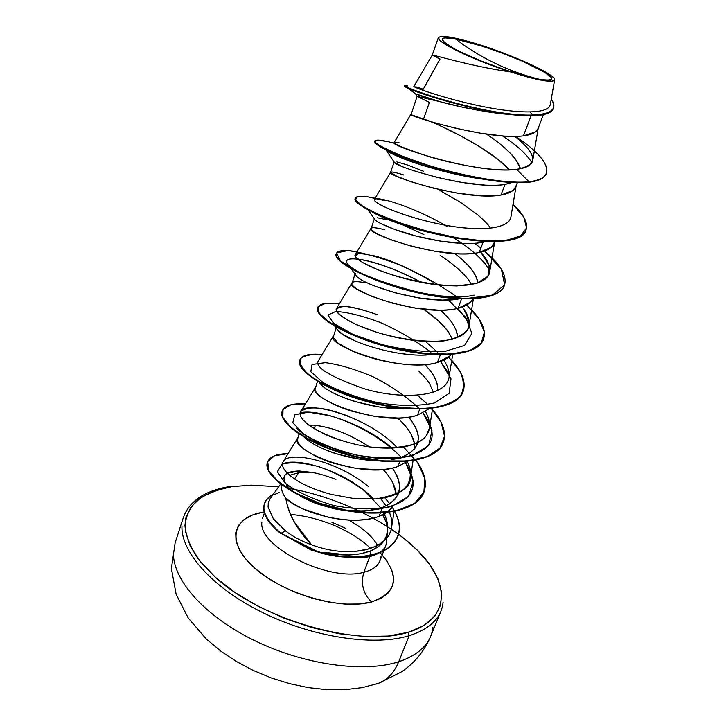 <?xml version="1.0" encoding="UTF-8"?>
<svg xmlns="http://www.w3.org/2000/svg" width="726" height="726" viewBox="0 0 726 726"><rect width="100%" height="100%" fill="white"/><g stroke="black" fill="none" stroke-linecap="round" stroke-linejoin="round"><path stroke-width="1.09" d="M401.986 536.768L417.486 550.308L429.601 564.365L437.796 578.504L441.599 592.225L440.664 605.003L434.765 616.292L423.893 625.549L408.275 632.273L409.174 635.713L398.719 661.758C394.191 672.63 387.43 679.835 378.418 683.366L376.259 684.092L378.418 683.366C387.43 679.835 394.191 672.63 398.719 661.758C363.79 673.165 303.169 664.689 253.347 639.996C203.461 615.339 172.08 578.831 173.487 552.114C172.08 578.831 203.461 615.339 253.347 639.996C303.169 664.689 363.79 673.165 398.719 661.758L409.174 635.713C374.28 646.449 313.342 637.492 263.066 612.798C212.709 588.151 180.828 552.15 181.963 526.105C180.828 552.15 212.709 588.151 263.066 612.798C313.342 637.492 374.28 646.449 409.174 635.713L408.275 632.273C360.259 647.81 262.93 620.703 215.522 577.451L198.615 559.474C190.475 547.486 185.92 536.178 184.93 525.579C185.974 515.632 190.203 507.102 197.635 499.996C206.665 493.834 217.981 489.406 231.585 486.701L251.169 485.131L278.648 486.801M455.619 39.05C467.971 48.479 481.238 56.61 495.431 63.452C509.634 70.286 524.68 75.658 540.552 79.579C532.394 78.217 520.687 75.005 505.414 69.959L483.616 61.973C445.437 47.372 429.03 33.414 455.619 39.05L445.074 37.888L442.606 38.505L442.207 39.912L443.94 42.081L453.614 48.37L461.237 52.272L480.612 60.775L502.746 69.052L523.9 75.676L540.552 79.579L550.136 80.214L551.842 79.279L551.424 77.591L544.573 72.246L522.094 61.084L502.265 53.125L481.701 46.019L455.619 39.05C474.359 42.671 508.608 54.523 530.869 65.05C554.564 76.765 557.786 81.611 540.552 79.579C524.68 75.658 509.634 70.286 495.431 63.452C481.238 56.61 467.971 48.479 455.619 39.05M379.916 552.459C400.561 575.827 397.757 592.334 371.512 601.981C363.127 593.677 360.568 583.768 363.835 572.269C374.471 569.511 380.106 564.383 380.733 556.878C380.106 564.383 374.471 569.511 363.835 572.269L369.824 556.543C382.52 553.266 388.011 546.878 386.305 537.376M378.328 546.651C373.173 537.004 363.263 528.138 348.589 520.052C363.263 528.138 373.173 537.004 378.328 546.651M280.644 484.042L269.555 499.515L268.293 502.855L268.094 506.73L273.33 518.754L285.59 530.96C292.868 536.596 301.508 541.188 311.527 544.754L294.375 522.185C290.309 515.524 287.432 507.519 285.735 498.172C282.115 493.008 280.744 488.371 281.606 484.242M289.674 475.312L298.64 472.735L294.529 478.951L298.64 472.735L310.129 472.181C316.763 472.953 325.348 475.376 335.884 479.45M382.693 514.788C386.041 520.678 387.639 525.579 387.475 529.508L386.649 535.443L384.154 540.707L378.428 546.578L370.632 550.852L369.824 556.543C357.056 559.229 341.538 557.804 323.27 552.268C341.538 557.804 357.056 559.229 369.824 556.543L363.835 572.269C360.568 583.768 363.127 593.677 371.512 601.981C341.51 610.457 284.574 594.349 255.434 568.739C225.84 543.257 231.558 517.384 262.612 512.275L252.249 515.106L244.081 519.544L238.473 525.442L235.723 532.648L236.032 540.906L239.471 549.918L246.005 559.319L255.434 568.739L267.404 577.751L281.425 585.955L296.907 592.979L313.151 598.487L329.432 602.253L345.022 604.114L359.243 604.005L371.512 601.981L381.359 598.179L388.446 592.788L392.566 586.082L393.646 578.35L391.759 569.928L387.049 561.134L382.166 554.9M261.886 522.03C257.848 546.651 329.468 582.461 363.835 572.269C329.468 582.461 257.848 546.651 261.886 522.03M373.963 509.752L363.59 511.022L341.238 509.942L335.503 508.999L341.238 509.942C345.286 511.095 354.352 511.313 368.418 510.605L382.411 507.429C401.151 499.143 404.455 486.03 392.339 468.07L396.078 474.087C398.111 477.291 399.282 481.846 399.59 487.772L398.402 493.689L394.953 499.361L389.172 504.18L382.411 507.429M333.624 508.627L318.932 504.452C313.977 502.918 307.742 500.123 300.228 496.058L318.932 504.452L335.503 508.999M287.36 473.189L299.248 471.002C286.108 471.219 281.488 475.33 285.391 483.334L283.857 478.488L284.156 476.701M310.129 472.181L299.248 471.002L298.64 472.735L299.248 471.002L310.129 472.181L298.64 472.735M281.434 485.322C280.998 489.188 282.432 493.471 285.735 498.172L292.977 503.608L302.815 508.881L328.016 517.193C338.625 519.399 347.808 520.397 355.568 520.197C365.704 519.898 373.518 518.618 379.026 516.358L381.967 508.617L379.026 516.358L387.548 511.884L393.274 505.949C390.361 510.396 385.606 513.863 379.026 516.358C352.818 527.167 300.528 513.382 285.735 498.172C288.757 514.67 297.351 530.198 311.527 544.754C326.192 550.244 340.721 552.459 355.105 551.397L367.537 549.201L375.496 546.351C376.894 546.242 380.36 543.847 385.896 539.173L388.891 535.253L391.151 530.025L394.154 511.186M511.276 114.644L487.781 111.931L462.571 107.167L424.646 97.928M510.895 114.599L499.987 113.601C478.08 110.651 458.224 106.722 440.41 101.812L417.132 96.313L411.043 114.699L433.104 122.34L454.93 128.094L479.922 133.157L504.035 136.089C512.375 136.588 518.845 136.506 523.455 135.853L531.051 115.851L523.455 135.853L535.352 132.005L538.048 128.62L543.375 114.708M394.145 162.034L390.552 172.316L397.068 176.409L411.878 181.999L433.213 188.143L457.779 193.243L481.637 195.857C489.914 196.165 496.366 195.893 500.994 195.04L505.015 184.44C500.359 185.266 493.907 185.502 485.63 185.157L461.736 182.48L437.097 177.398L415.689 171.327M400.788 165.855L394.363 162.397M396.868 161.934L407.331 164.929L423.739 171.327M374.307 218.789L370.995 229.234C371.249 230.124 373.228 231.603 376.93 233.681L391.269 239.916L412.132 246.423L436.299 251.541L459.903 253.864C468.116 254 474.541 253.546 479.178 252.494L483.089 242.212C478.425 243.228 472 243.646 463.805 243.482L440.174 241.105L415.925 235.995L394.962 229.552L380.524 223.426M374.525 219.125L374.979 219.733C376.803 221.739 382.148 224.506 390.996 228.064M377.32 217.764L387.911 219.905M355.459 274.737L356.203 275.744C361.965 284.937 426.598 305.628 459.113 298.867L442.57 300.101L419.156 298.005L395.289 292.859L374.825 286.08M474.169 295.146C438.032 303.822 356.294 277.414 348.081 264.6L355.45 274.718M355.25 274.274L355.232 273.375M354.987 274.083L351.811 284.093C351.983 285.227 353.834 286.97 357.373 289.32L371.258 296.163L391.659 302.996L415.444 308.142L438.794 310.193C446.953 310.165 453.351 309.53 457.997 308.305L461.536 298.976L457.997 308.305L470.239 302.379L472.835 298.93C470.584 303.277 465.638 306.399 457.997 308.305C421.752 318.151 343.57 289.365 351.947 282.886C353.208 281.252 357.782 281.271 365.659 282.931M431.97 354.524L421.969 355.105C417.259 355.332 409.555 354.724 398.828 353.281M355.323 341.029L341.774 333.715L337.055 329.196M336.51 327.88L336.474 327.181M336.138 327.989L333.17 337.436L338.361 343.398L351.82 350.803C356.629 353.027 363.281 355.413 371.776 357.963C376.921 359.606 384.726 361.321 395.189 363.127C405.616 364.534 413.321 365.133 418.294 364.906C426.543 364.706 432.914 363.907 437.415 362.528L440.328 354.86L437.415 362.528L449.748 355.994L450.991 354.578C448.241 358.09 443.713 360.74 437.415 362.528C400.924 373.845 324.023 344.115 333.452 335.857M407.404 408.257L401.941 408.547L379.045 406.977L355.912 401.796C350.794 400.407 344.26 397.948 336.283 394.39M321.346 384.88L324.359 384.753M317.48 381.377L315.03 389.308C315.02 390.897 316.636 393.12 319.876 395.969C321.255 397.476 325.602 400.126 332.925 403.919C341.229 407.631 347.745 410.117 352.464 411.361L375.505 416.542L398.365 418.067C406.406 417.749 412.749 416.806 417.405 415.236L419.891 408.693L417.405 415.236L429.257 408.702L417.405 415.236C380.687 427.959 305.029 397.294 315.474 387.357M379.68 460.574L359.778 459.168L337.036 453.977C331.945 452.543 325.547 449.993 317.843 446.308M309.122 425.318L315.347 425.427L314.195 428.676L315.347 425.427C319.358 425.69 324.785 426.797 331.637 428.748C335.548 429.738 341.873 432.179 350.594 436.081M299.058 434.075L297.379 439.793C297.288 441.589 298.794 444.031 301.898 447.116C303.205 448.75 307.425 451.563 314.549 455.556C322.662 459.449 329.041 462.017 333.679 463.279L356.375 468.47L378.999 469.758C386.976 469.305 393.292 468.216 397.948 466.5L399.863 461.455L397.948 466.5L408.293 460.919L397.948 466.5C361.022 480.548 286.57 448.967 297.996 437.451M512.057 70.64L516.413 73.489M423.639 118.737L429.411 102.402L417.132 96.313M503.091 146.525C509.688 152.351 513.872 156.625 515.642 159.339L520.506 168.731C516.957 158.368 505.677 146.861 486.647 134.21M511.739 182.489L505.015 184.44L500.994 195.04L513.01 190.457L515.841 186.673L517.366 182.68M430.69 121.623L430.681 121.614C454.73 131.551 494.125 152.46 509.343 169.902L498.199 159.602L480.285 147.097L459.921 135.463L440.065 125.734M394.726 229.461C419.102 238.618 461.654 246.831 483.089 242.212L485.921 241.54L483.089 242.212L479.178 252.494L491.32 247.221L494.805 241.676M489.868 227.238C488.435 224.842 484.324 220.65 477.527 214.66L459.975 202.028L439.892 190.557M404.309 225.632L423.884 234.543M461.037 258.637C467.426 264.455 471.437 268.747 473.062 271.524C476.129 276.17 477.699 280.009 477.762 283.049C476.528 274.092 468.896 264.291 454.875 253.646M471.492 284.656L469.377 281.171C468.025 278.657 464.041 274.346 457.416 268.212C450.002 262.113 444.276 257.866 440.21 255.461M440.464 310.193L441.344 310.982C447.597 316.935 451.481 321.346 453.015 324.213C456.01 329.15 457.48 333.234 457.416 336.474L457.398 337.681C457.353 329.268 451.708 320.102 440.464 310.193M452.371 339.332L449.448 333.633C448.169 331.02 444.303 326.582 437.842 320.329L423.648 309.249C438.404 319.24 447.978 329.268 452.371 339.332M424.919 364.615C429.384 369.407 432.251 373.055 433.54 375.542C436.399 380.633 437.76 384.88 437.615 388.301L437.424 390.779C438.322 382.838 434.157 374.117 424.919 364.615M433.386 392.376L430.055 384.68C428.848 381.976 425.091 377.429 418.802 371.05M408.783 417.178L414.564 425.481C417.305 430.727 418.566 435.137 418.348 438.704L417.269 444.366L413.92 449.757M414.637 443.922L411.179 434.384C410.027 431.58 406.388 426.933 400.253 420.445L397.757 418.085C409.364 428.685 415.072 438.831 414.873 448.532L414.909 447.697M383.074 469.486C391.033 477.862 395.407 486.048 396.196 494.052L392.793 482.781M413.911 86.421C412.023 86.693 439.402 97.003 475.839 105.061C512.075 113.138 546.379 115.017 549.99 105.488M554.51 80.178L552.577 81.185L548.175 81.23L532.675 78.354L510.514 71.91L479.432 60.685L465.175 54.622L444.557 43.932L439.52 40.048L438.413 37.462L441.163 36.327C447.525 36.164 458.914 38.532 475.321 43.451C510.877 54.087 555.372 74.152 554.546 79.724C553.049 83.245 538.365 80.64 510.514 71.91C472.327 66.701 430.899 53.96 432.215 55.158C430.963 53.978 472.363 66.701 510.514 71.91C473.515 60.176 435.128 41.582 438.486 37.543L441.163 36.327L446.653 36.627L464.168 40.293L486.366 46.981L509.18 55.267M415.744 86.766L423.258 89.207L440.029 59.015L432.215 55.158L438.377 37.552M512.002 70.622L516.395 73.48M440.41 101.812L415.517 93.799C416.842 94.716 425.146 97.384 440.41 101.812M429.238 98.564L432.651 99.934M502.564 135.989C517.221 145.599 526.994 154.493 531.868 162.669C526.994 154.493 517.221 145.599 502.564 135.989M374.779 141.325L374.652 141.552C375.151 146.089 393.565 154.375 429.883 166.39C464.341 176.963 506.049 184.549 528.809 182.271L529.009 181.781C538.91 180.52 544.745 177.652 546.515 173.169L546.324 173.65C544.554 178.142 538.719 181.019 528.809 182.271C538.901 180.992 544.763 178.033 546.415 173.405M516.222 137.504L514.589 136.415L516.222 137.504M405.008 86.04C404.064 86.058 404.691 86.621 406.896 87.71C416.052 92.61 466.6 108.873 506.358 114.036C534.272 117.657 549.909 115.797 553.257 108.446M522.039 75.15L518.918 73.163L522.039 75.15M553.357 108.201L553.167 108.691C550.027 118.583 515.778 117.421 476.102 108.61C436.462 99.879 403.592 87.447 404.582 86.167L404.754 85.668C403.774 86.938 436.644 99.362 476.292 108.092C515.977 116.904 550.217 118.075 553.357 108.201C554.274 105.687 553.575 102.684 551.261 99.181C563.739 116.287 530.189 119.663 480.676 109.018C431.19 98.554 393.374 82.646 407.767 85.977M546.515 173.169C548.484 163.604 538.129 151.353 515.442 136.397C548.284 157.787 559.374 178.478 529.009 181.781L516.549 169.339C538.52 165.483 537.939 154.502 514.825 136.406C527.185 145.908 533.156 153.839 532.748 160.192C531.949 165.056 526.55 168.105 516.549 169.339C496.611 172.08 457.807 165.301 428.594 156.517C397.884 146.18 388.065 141.634 399.155 142.886L394.399 142.36M523.664 75.613L520.987 73.88L523.664 75.613M530.098 112.067L532.231 114.309M538.411 127.259C537.639 131.796 532.648 134.664 523.455 135.853C488.063 140.817 405.834 115.035 410.78 114.454M516.286 184.985C515.433 190.067 510.333 193.415 500.994 195.04C465.293 201.71 384.453 174.902 390.588 172.253C391.341 171.508 395.734 172.425 403.774 175.002M494.687 241.676C493.453 246.949 488.289 250.552 479.178 252.494C443.196 260.797 363.708 232.992 370.986 228.372C372.002 227.156 376.485 227.61 384.453 229.715M368.781 486.874C338.706 461.228 289.338 450.202 283.249 461.473C280.644 465.938 284.383 471.746 294.447 478.897C303.686 485.131 315.991 490.304 331.346 494.424L354.052 498.58L375.75 498.943C399.536 494.796 411.125 487.573 410.517 477.272C410.852 471.7 410.099 467.163 408.257 463.66L407.331 461.682L408.257 463.66C419.329 495.323 381.631 498.453 375.75 498.943L354.052 498.58L331.346 494.424M348.144 416.107C324.567 407.095 308.777 405.544 300.773 411.46L300.11 413.566C299.548 397.993 367.646 415.1 397.24 447.76M304.512 421.461C306.962 424.102 311.744 427.378 318.859 431.289M322.389 433.059C330.185 436.97 340.539 440.564 353.453 443.831C384.372 451.472 416.788 448.859 426.071 435.981L429.502 428.031C430.173 422.986 428.812 417.532 425.427 411.669M333.307 336.102L318.405 360.686C314.285 367.084 329.459 376.422 363.926 388.691C398.265 399.109 445.855 398.628 449.022 377.393C449.739 372.293 447.996 366.548 443.767 360.15M378.01 314.948C354.678 306.553 340.848 304.394 336.537 308.468C332.417 313.804 360.141 329.813 397.058 337.572C433.912 345.494 467.372 340.984 469.087 325.321C469.776 319.867 467.499 313.768 462.262 307.025C467.889 315.365 469.74 322.798 467.798 329.305C463.451 334.958 455.474 338.824 443.876 340.902C423.058 342.227 400.652 339.351 376.658 332.281L356.983 324.939C346.393 319.749 339.605 315.193 336.637 311.282C336.111 308.114 339.278 306.544 346.139 306.553C354.769 307.624 365.396 310.419 378.01 314.948M370.932 228.463L355.205 254.744C351.801 258.919 380.324 273.784 417.568 281.588C454.775 289.538 488.162 286.244 489.732 271.733C490.404 266.052 487.427 259.545 480.793 252.203L489.133 265.471L487.917 276.307L476.683 283.394L456.654 285.962C431.77 285.427 401.986 278.866 379.453 270.444L362.546 262.522L355.223 256.405L358.036 253.555C364.67 253.583 374.761 255.824 388.31 260.271C402.966 265.943 417.74 273.167 432.623 281.951C410.789 268.82 390.978 260.026 373.182 255.57M444.838 225.124C412.486 206.365 376.177 195.748 374.425 199.441C371.757 202.4 401.106 216.076 438.704 223.926C476.265 231.903 509.57 229.87 510.977 216.566L516.122 185.929M476.274 178.16L475.73 177.806M410.771 114.472L394.218 142.496C387.493 145.028 477.626 175.102 516.549 169.339L529.009 181.781C506.24 184.05 464.531 176.454 430.064 165.891C393.746 153.867 375.324 145.599 374.816 141.071C375.805 139.292 382.43 140.054 394.699 143.358L394.699 143.358M387.439 530.978L386.631 541.532C386.06 548.91 380.46 553.911 369.824 556.543L370.632 550.852L360.695 553.747L349.115 555.054L323.27 552.268C341.937 556.307 357.718 555.835 370.632 550.852C381.685 546.17 387.303 539.055 387.475 529.508C387.965 524.617 386.885 519.444 384.235 513.981C386.885 519.444 387.965 524.617 387.475 529.508L386.178 522.303L382.62 514.825M380.769 508L364.797 491.021C350.467 480.548 335.058 472.399 318.578 466.573C302.815 462.58 290.572 461.809 281.86 464.268L277.314 471.818L285.209 483.18C296.861 491.865 312.988 499.297 333.588 505.496C355.141 509.598 374.425 509.942 391.423 506.539L408.52 496.448L413.266 481.039L405.634 462.861C421.307 487.718 412.268 503.118 378.527 509.062L368.418 510.605M401.378 457.471C383.682 438.949 356.103 423.512 330.357 415.816L308.45 412.186L294.838 414.755L292.796 422.686L303.659 434.021C317.226 442.433 334.65 449.412 355.912 454.957C377.593 458.669 396.587 458.805 412.876 455.365L428.667 445.501L431.97 430.572L423.067 412.985C440.11 436.444 433.15 451.345 402.186 457.698C366.911 463.333 310.374 444.176 296.653 428.122M419.737 409.092C407.005 396.931 391.577 386.214 373.454 376.966C355.15 369.198 339.087 364.434 325.266 362.673L312.044 364.506L310.819 371.712L322.825 382.402C337.263 390.452 355.413 397.176 377.284 402.576C399.373 406.188 418.385 406.333 434.329 402.994L449.131 393.365L451 378.772L440.537 361.53L449.14 373.908M430.836 352.164C415.426 340.412 398.347 330.412 379.589 322.172C361.394 315.529 346.729 311.971 335.594 311.508L327.934 315.075L333.724 323.433L352.809 334.287L381.849 344.541C404.4 350.005 425.245 352.355 444.376 351.593L464.586 345.413L471.864 333.361L465.756 317.407L448.387 300.019M357.537 259.073C373.926 261.07 395.162 268.82 421.243 282.323C387.62 263.919 351.366 255.098 346.983 260.353C341.855 265.353 374.652 283.249 416.978 292.124M474.75 253.229C481.774 259.3 486.81 265.108 489.841 270.671C483.289 259.545 470.639 248.256 451.881 236.812L452.389 237.121M373.11 212.509L388.029 219.542L418.321 229.697L458.841 238.046C425.336 233.817 387.185 220.858 373.11 212.509M455.619 174.204L450.637 171.635M385.433 149.021C385.515 150.001 388.029 151.707 392.966 154.148C408.702 161.898 433.467 169.385 467.263 176.59L483.525 179.213C439.566 173.578 389.136 154.819 385.923 149.855L385.433 149.021M387.675 141.57C365.704 138.176 372.747 143.92 408.783 158.794C444.593 172.08 501.076 184.676 529.009 181.781L528.809 182.271C513.972 183.487 494.86 181.718 471.483 176.972C434.829 168.768 406.678 159.911 387.022 150.382L392.966 154.148M510.877 217.101C508.781 228.654 482.064 231.549 448.895 225.84C415.744 220.214 383.827 208.153 376.377 202.309C371.748 198.298 375.505 197.726 387.63 200.603L384.453 200.567L367.737 196.819L357.564 196.592L355.45 199.786L362.21 205.903L377.638 214.061L400.38 223.036L427.941 231.394L457.053 237.747L484.178 240.959L506.149 240.388L520.678 235.914L526.577 227.891L523.745 217.065L513.028 204.351C523.936 214.533 528.265 223.082 526.014 229.988C521.322 243.99 479.251 244.226 433.467 232.801C387.63 221.484 352.645 203.525 355.25 198.144L355.087 198.615C352.482 204.006 387.457 221.984 433.286 233.291C479.06 244.726 521.132 244.471 525.833 230.46L525.923 230.224C522.239 248.138 458.17 243.183 406.751 225.732L388.029 219.542M474.868 177.643L475.575 178.042M355.25 198.144C356.466 195.621 363.109 195.639 375.151 198.207M444.503 225.069L447.125 226.467M480.866 248.047L474.523 243.31M459.504 298.803C441.753 285.971 422.024 274.764 400.325 265.162C379.117 257.122 361.557 252.276 347.645 250.624L336.583 252.929L340.53 260.997L359.996 272.813C380.161 281.652 403.511 288.993 430.019 294.829L466.001 298.595L492.446 295.146L504.652 284.81L501.421 269.292L484.551 251.015C500.65 264.418 507.283 275.871 504.452 285.382C499.225 300.691 457.244 302.325 412.168 290.981C367.047 279.782 333.116 260.543 336.229 253.61C337.717 250.325 344.641 249.708 356.992 251.759M471.61 309.766C482.327 321.028 486.284 330.847 483.48 339.224C477.762 355.767 435.872 358.698 391.505 347.455C347.073 336.365 314.14 315.928 317.743 307.534C319.494 303.513 326.691 302.279 339.332 303.831L325.257 303.459L318.133 306.717L319.204 313.16L328.887 321.936L346.583 331.818L370.569 341.347L398.138 349.015L425.999 353.553L450.855 354.143L469.922 350.504L481.365 342.926L484.378 332.136L479.16 319.113L466.727 304.974M451.744 360.314C462.38 372.084 466.165 382.502 463.097 391.577C456.908 409.282 415.136 413.448 371.44 402.295C327.671 391.305 295.7 369.761 299.756 359.978C301.762 355.25 309.231 353.417 322.153 354.497C311.381 354.025 304.103 355.468 300.328 358.825C299.021 363.191 302.116 368.717 309.603 375.424C323.905 385.878 348.389 396.541 376.404 403.475C395.225 407.241 412.667 408.856 428.739 408.321C443.069 406.406 453.587 402.395 460.302 396.296C464.44 389.19 464.35 380.941 460.048 371.549L448.632 357.038M432.406 409.5C442.969 421.752 446.59 432.76 443.259 442.515C436.635 461.3 394.98 466.627 351.947 455.565C308.822 444.684 277.777 422.096 282.26 411.007C284.519 405.58 292.242 403.184 305.446 403.81L290.963 404.781L283.004 409.491L282.841 417.377L290.99 427.442L307.016 438.35L329.413 448.541L355.722 456.482L382.856 460.892L407.64 460.983L427.324 456.572L439.947 448.06L444.548 436.262L441.136 422.296L430.5 407.368M415.562 459.885C424.538 471.7 427.342 482.436 423.966 492.083C416.96 511.739 375.995 518.264 333.833 507.538C291.734 496.602 262.876 473.688 267.576 461.999C269.773 456.563 276.597 453.786 288.05 453.641L274.546 455.737L267.694 461.663L268.829 470.729L278.448 481.746L295.99 493.19L319.739 503.318L346.937 510.333L373.954 512.874L397.394 510.505L414.6 503.372L423.911 492.219L424.764 478.189L417.559 462.653L403.493 446.953M384.68 497.691L389.798 503.78M394.581 511.104C399.599 520.261 400.725 528.619 397.957 536.178C393.919 545.734 384.326 552.132 369.18 555.372C361.267 557.178 350.712 557.405 337.526 556.034C330.384 555.045 321.573 552.876 311.082 549.537L280.953 533.301L310.928 549.945L325.765 554.328L337.372 556.443C350.558 557.813 361.112 557.586 369.026 555.771C384.163 552.54 393.764 546.133 397.803 536.568L397.875 536.369M267.504 462.199L267.431 462.408C262.73 474.105 291.58 497.029 333.679 507.964C375.832 518.691 416.797 512.157 423.803 492.491L423.966 492.083M282.196 411.215L282.124 411.424C277.622 422.523 308.668 445.12 351.783 456.001C394.817 467.072 436.471 461.727 443.105 442.933L443.178 442.724M299.756 359.978L299.611 360.414C295.555 370.206 327.517 391.759 371.276 402.739C414.963 413.902 456.736 409.718 462.925 392.013L463.097 391.577M317.67 307.76L317.589 307.978C313.986 316.391 346.91 336.828 391.332 347.917C435.7 359.161 477.581 356.221 483.307 339.668L483.398 339.441M336.165 253.837L336.074 254.064C332.953 261.015 366.875 280.254 411.996 291.462C457.062 302.796 499.043 301.154 504.271 285.835L504.361 285.608M474.232 177.825L473.397 177.353M389.372 512.347C393.71 522.784 392.548 531.722 385.896 539.173C372.91 551.406 355.686 550.916 355.105 551.397C340.639 552.441 326.11 550.226 311.527 544.754C301.508 541.188 292.868 536.596 285.59 530.96L280.953 533.301L318.306 551.905C331.228 555.091 341.864 556.788 350.213 556.996C365.441 556.869 377.466 554.256 386.286 549.155C401.296 538.964 403.302 525.016 392.294 507.32M426.761 403.529L417.441 395.325M425.436 341.374L437.288 352.101M429.511 427.959C426.933 443.232 407.722 449.63 371.875 447.152C337.599 443.386 299.484 424.492 300.11 413.566M380.524 498.399L386.005 505.904M394.173 162.079L394.445 162.479C396.133 167.025 471.728 190.43 505.015 184.44L510.088 183.088M457.861 308.332L469.232 323.088M300.219 412.749C318.342 408.665 364.879 424.102 391.931 448.096M282.432 464.005C298.486 456.3 349.687 473.098 373.545 499.107M286.679 485.213L288.939 487.754M369.416 446.835C349.551 434.193 331.528 427.051 315.347 425.427L309.14 425.327M303.913 436.725C313.251 447.443 349.75 461.219 379.48 460.556M391.042 459.712L395.861 458.841M398.892 458.097L401.442 457.307C421.044 449.085 423.485 435.709 408.756 417.187M319.467 382.72L320.338 383.818M320.638 384.154C329.277 395.071 375.288 411.306 407.213 408.248M338.098 330.548C345.531 340.73 398.901 358.844 431.861 354.515M288.376 488.262C339.205 497.074 393.565 523.863 422.133 555.19C450.665 586.372 448.369 620.122 408.275 632.273L388.365 636.04L364.933 636.566L338.969 633.716L311.69 627.545L284.41 618.316L258.483 606.464L235.16 592.616L215.522 577.451L200.376 561.724L190.266 546.17L185.402 531.468L185.765 518.192L191.065 506.793L200.866 497.609L214.587 490.876L231.585 486.701M345.803 528.419L331.818 522.203M264.164 512.012L262.612 512.275M409.174 635.713C430.228 628.879 441.526 617.744 443.078 602.299C441.526 617.744 430.228 628.879 409.174 635.713M398.719 661.758C419.8 654.525 431.217 642.982 432.968 627.137C431.217 642.982 419.8 654.525 398.719 661.758M264.346 503.898C261.832 512.719 267.313 522.666 280.808 533.71C267.177 522.538 261.714 512.52 264.427 503.653M274.31 494.651L279.229 492.409M280.808 533.71L280.953 533.301C267.467 522.266 261.977 512.329 264.482 503.517C265.77 499.733 268.647 496.72 273.094 494.488C258.665 503.191 261.278 516.132 280.953 533.301L285.59 530.96L273.33 518.754L268.166 507.338L268.321 502.71L270.489 498.109M440.9 611.247L430.681 636.33C424.519 650.823 414.909 662.611 401.841 671.695L378.291 683.42L361.947 687.667L344.678 689.7L326.682 689.646L308.223 687.604L289.583 683.647L271.143 677.893L253.301 670.47L236.44 661.531L220.913 651.231L206.13 638.862L188.152 617.917L176.119 594.231L171.39 568.512L175.129 542.812L183.515 517.057C189.858 500.541 205.54 490.322 230.578 486.411M385.796 545.48L379.689 561.461M370.532 548.293C366.194 544.064 360.441 539.69 353.29 535.153C344.296 529.907 336.456 526.078 329.758 523.646C316.109 518.5 303.014 515.433 290.491 514.444M262.404 518.536L264.4 512.901M413.847 86.439L432.215 55.158M550.417 104.081L554.582 79.969M500.005 113.61L506.358 114.036M416.234 94.144L406.896 87.71M538.275 128.03L532.766 160.255M390.561 172.298L374.425 199.441M494.615 242.166L489.732 271.733M473.37 298.903L469.087 325.321M351.847 283.049L336.537 308.468M452.679 354.442L449.022 377.393M432.587 408.357L429.502 428.031M315.275 387.693L300.773 411.46M413.121 460.302L410.517 477.272M297.724 437.896L283.249 461.473M418.321 229.697L406.751 225.732M467.263 176.59L471.483 176.972M374.816 141.071L374.652 141.552M526.014 229.988L525.833 230.46M504.452 285.382L504.271 285.835M336.229 253.61L336.074 254.064M394.445 162.47L385.923 149.855M485.812 241.54L484.378 241.93M368.146 209.968L374.979 219.742M334.804 326.228L338.062 330.53M402.186 457.698L391.096 459.721M507.175 183.95L512.048 182.507M415.517 93.799L417.123 96.304"/></g></svg>
